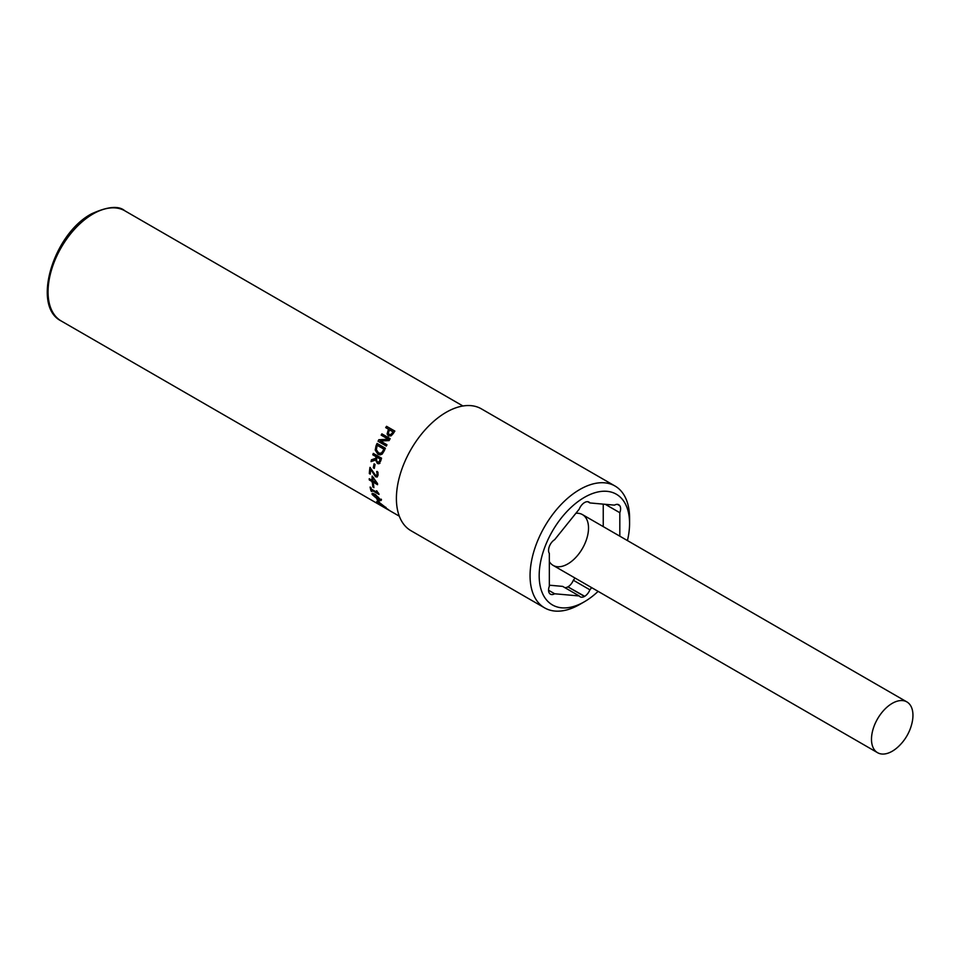 <?xml version="1.0" encoding="UTF-8"?>
<svg xmlns="http://www.w3.org/2000/svg" width="961" height="961" viewBox="0 0 961 961"><rect width="100%" height="100%" fill="white"/><g stroke="black" fill="none" stroke-linecap="round" stroke-linejoin="round"><path stroke-width="1.44" d="M380.652 505.21L380.616 505.27A63.618 36.734 -60 0 1 379.835 504.693L389.722 510.651A63.618 36.734 -60 0 1 389.71 510.651A63.618 36.734 -60 0 1 386.839 508.657L387.812 509.222A63.618 36.734 120 0 0 390.683 511.216L399.32 516.189M388.592 510.003L380.616 505.27M378.057 502.783L384.7 506.94L378.057 502.783L378.49 502.195M377.973 502.267L377.373 501.678M385.769 507.24C386.827 508.309 385.914 507.997 383.031 506.291L377.132 502.255C376.111 501.101 377.072 501.354 379.991 503.023L386.19 507.84M377.481 501.786L376.748 501.594M371.727 490.807L371.487 490.675A63.03 36.398 -60 0 1 370.646 487.383M378.838 493.75L371.535 490.122A63.618 36.734 120 0 0 371.931 491.527L371.078 491.035A63.618 36.734 -60 0 1 370.105 487.071L370.946 487.563A63.618 36.734 120 0 0 371.27 489.065L376.832 492.284A63.618 36.734 -60 0 1 376.508 490.771L378.79 493.594A63.618 36.734 120 0 0 379.006 494.435L371.535 490.122M376.832 492.284L377.241 491.936A63.03 36.398 -60 0 1 377.048 491.071M370.309 473.725L369.745 473.389A63.03 36.398 -60 0 1 370.333 467.575M377.337 476.884L374.334 475.082L370.754 469.208A63.618 36.734 120 0 0 370.285 474.145L369.324 473.593A63.618 36.734 -60 0 1 369.973 467.37L375.583 475.371L376.664 475.467L377.132 474.434L376.712 471.575A63.618 36.734 -60 0 1 376.724 471.503L377.913 472.187L378.081 475.082L377.132 477.004L375.535 476.752L370.754 469.208M375.583 475.371L377.084 475.287L375.991 475.178L377.084 475.287L377.541 474.253L377.12 471.431M386.37 446L378.382 441.387A63.03 36.398 -60 0 1 379.115 439.838L388.628 439.405L381.469 435.285A63.03 36.398 -60 0 1 382.166 434.024M378.382 441.387L378.045 441.291A63.618 36.734 -60 0 1 378.79 439.73L388.316 439.261L381.169 435.129A63.618 36.734 -60 0 1 381.877 433.855L390.166 438.648A63.618 36.734 120 0 0 389.097 440.582L380.388 440.991L386.959 444.775A63.618 36.734 120 0 0 386.334 446.084L378.045 441.291M389.253 434.528L391.187 434.696L392.593 433.135A63.03 36.398 -60 0 1 393.289 432.054L389.722 429.927A63.618 36.734 120 0 0 389.145 430.816L388.316 433.219L389.205 434.504L390.899 434.504L392.328 432.918A63.618 36.734 -60 0 1 393.025 431.837M385.986 427.777A63.03 36.398 -60 0 1 386.802 426.54L394.803 431.153M388.7 436.09L387.379 434.156L388.34 430.696A63.03 36.398 -60 0 1 389.049 429.603L385.697 427.597A63.618 36.734 -60 0 1 386.55 426.312L394.851 431.093A63.618 36.734 120 0 0 393.229 433.555L391.103 435.862L388.376 435.898M388.412 435.922L387.091 433.976L388.064 430.492A63.618 36.734 -60 0 1 388.785 429.387M376.352 449.748L378.454 452.775L380.1 453.304L381.733 452.703L383.343 450.168A63.618 36.734 -60 0 1 383.799 449.087L377.409 445.399A63.618 36.734 120 0 0 376.964 446.481L376.352 449.748M380.28 453.304L381.733 452.703M382.094 452.727L383.703 450.216A63.03 36.398 -60 0 1 384.148 449.147L383.799 449.087M384.148 449.147L377.409 445.399M380.22 454.877L378.298 454.241L375.583 450.072L376.376 445.94A63.03 36.398 -60 0 1 377.373 443.61M382.178 454.097L380.027 454.889L377.925 454.241L375.222 450.048L376.027 445.892A63.618 36.734 -60 0 1 377.072 443.441L385.361 448.222A63.618 36.734 120 0 0 384.328 450.649L382.178 454.097M376.568 460.679L377.721 462.037L378.994 462.001L379.751 460.463A63.618 36.734 -60 0 1 380.16 459.058L377.048 457.256A63.618 36.734 120 0 0 376.676 458.505L376.568 460.679M380.16 459.058L380.544 459.022A63.03 36.398 -60 0 0 380.136 460.427L379.379 461.941L377.721 462.037M380.544 459.022L377.048 457.256M379.943 463.322L377.829 463.466L375.955 459.887L371.03 461.628A63.618 36.734 -60 0 1 371.463 459.802L375.643 458.349A63.618 36.734 -60 0 1 376.123 456.727L372.82 454.817A63.618 36.734 -60 0 1 373.276 453.4L381.565 458.193A63.618 36.734 120 0 0 380.724 460.944L378.706 463.851M371.439 461.472A63.03 36.398 -60 0 1 371.847 459.73L376.027 458.301A63.03 36.398 -60 0 1 376.508 456.691L373.204 454.793A63.03 36.398 -60 0 1 373.589 453.58M379.547 463.394L377.433 463.55L375.559 459.947M374.382 468.043L373.721 467.659A63.03 36.398 -60 0 1 374.406 464.043M373.721 467.659L373.312 467.803A63.618 36.734 -60 0 1 374.069 463.839L375.078 464.427A63.618 36.734 120 0 0 374.322 468.379L373.312 467.803M372.988 477.641A63.618 36.734 120 0 0 372.976 480.872L376.219 482.746L373.397 477.425L376.219 482.746M373.048 482.65L372.592 482.398A63.03 36.398 -60 0 1 372.532 481.305L369.685 479.659A63.03 36.398 -60 0 1 369.661 478.962M377.541 484.188L373.012 482.086A63.618 36.734 120 0 0 373.072 483.179L372.183 482.662A63.618 36.734 -60 0 1 372.123 481.569L369.276 479.923A63.618 36.734 -60 0 1 369.228 478.71L372.075 480.356A63.618 36.734 -60 0 1 372.135 476.103L377.529 483.551A63.618 36.734 120 0 0 377.565 484.704L373.012 482.086M372.075 480.356L372.496 480.104A63.03 36.398 -60 0 1 372.52 476.332M373.841 487.047L373.324 486.746A63.03 36.398 -60 0 1 372.988 483.96M373.324 486.746L372.916 487.059A63.618 36.734 -60 0 1 372.52 483.695L373.529 484.272A63.618 36.734 120 0 0 373.925 487.647L372.916 487.059M378.634 497.45L373.997 494.146L373.156 495.107L374.49 496.645L379.547 499.564L379.943 499.035L376.003 495.732L373.601 494.543L373.156 495.107L372.436 493.425M381.253 499.155C381.949 500.657 380.856 500.549 377.985 498.843L377.156 498.363M380.868 499.564C381.565 501.077 380.472 500.969 377.601 499.264L372.231 494.579C371.583 492.993 372.712 493.029 375.643 494.711L380.988 500.525M372.616 494.17L372.159 493.546M378.814 501.354L378.49 501.774A63.618 36.734 -60 0 1 377 499.444L378.009 500.02A63.618 36.734 120 0 0 379.499 502.351L378.49 501.774M575.074 578.066L573.333 580.24L589.91 589.814A8.793 5.081 -60 0 1 584.696 596.313L567.891 586.859A8.793 5.081 -60 0 1 564.792 587.627M591.664 587.639L589.91 589.814M617.406 504.357L619.821 505.75A8.793 5.081 -60 0 1 619.821 512.718L605.262 504.309M548.563 590.246L554.665 593.778A8.793 5.081 -60 0 1 550.377 594.15A8.793 5.081 -60 0 1 549.452 593.309L549.344 593.153A8.793 5.081 -60 0 1 549.344 586.186L549.344 553.416A8.793 5.081 -60 0 1 549.344 546.449L549.452 546.172A8.793 5.081 -60 0 1 554.665 539.674L579.255 509.09A8.793 5.081 -60 0 1 584.468 502.603L584.696 502.471A8.793 5.081 -60 0 1 588.985 502.098A8.793 5.081 -60 0 1 589.91 502.939L614.499 505.138A8.793 5.081 -60 0 1 618.788 504.765A8.793 5.081 -60 0 1 619.713 505.606L619.821 505.75M603.244 504.129L603.244 526.616M619.821 512.718L619.821 536.19M589.91 502.939L587.784 501.714M567.891 586.859L584.468 596.433A8.793 5.081 -60 0 1 580.18 596.805A8.793 5.081 -60 0 1 579.255 595.964L562.665 586.39L549.344 585.201M573.333 580.24A8.793 5.081 -60 0 1 568.107 586.739M877.561 752.691L553.128 565.392A29.323 16.926 -60 0 1 549.344 561.572A29.323 16.926 120 0 0 553.128 565.392A29.323 16.926 120 0 0 575.723 557.536A29.323 16.926 120 0 0 588.516 528.033A29.323 16.926 120 0 0 582.45 514.603A29.323 16.926 120 0 0 575.879 513.282A29.323 16.926 -60 0 1 582.45 514.603L906.884 701.914A29.323 16.926 -60 0 1 912.95 715.332A29.323 16.926 -60 0 1 912.037 722.876A46.909 46.909 0 0 1 898.295 746.685A29.323 16.926 -60 0 1 877.561 752.691A29.323 16.926 -60 0 1 877.561 718.84A29.323 16.926 -60 0 1 906.884 701.914M584.588 596.445L567.999 586.871M579.255 595.964L554.665 593.778M619.713 505.606L617.587 504.369M598.114 591.363A63.919 36.902 -60 0 1 584.372 601.766A63.919 36.902 -60 0 1 539.181 575.663A63.919 36.902 -60 0 1 584.372 497.39A63.919 36.902 -60 0 1 629.575 523.481A63.919 36.902 -60 0 1 627.437 540.575M584.372 601.766L579.819 604.397A70.369 40.626 -60 0 1 544.635 607.881A70.369 40.626 -60 0 1 544.635 526.628A70.369 40.626 -60 0 1 614.992 486.002A70.369 40.626 -60 0 1 629.575 518.219L629.575 523.481M544.635 607.881L410.972 530.712A70.369 40.626 -60 0 1 410.972 449.46A70.369 40.626 -60 0 1 481.341 408.833L614.992 486.002M387.475 509.366L61.228 320.998A63.618 36.734 -60 0 1 51.474 270.017A63.618 36.734 -60 0 1 93.037 213.955A63.618 36.734 -60 0 1 124.846 210.807L462.938 405.998M61.228 320.998C31.232 306.271 53.372 233.847 91.571 213.81C107.704 206.495 118.792 205.498 124.846 210.807"/></g></svg>
